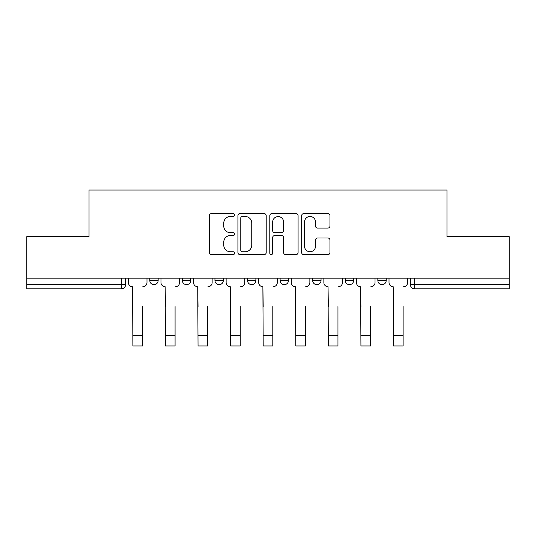<?xml version="1.0" encoding="UTF-8"?>
<svg xmlns="http://www.w3.org/2000/svg" width="536" height="536" viewBox="0 0 536 536"><rect width="100%" height="100%" fill="white"/><g stroke="black" fill="none" stroke-linecap="round" stroke-linejoin="round"><path stroke-width="0.8" d="M234.587 215.057A1.434 1.434 0 0 0 233.153 213.616L211.372 213.616A2.05 2.05 0 0 0 209.321 215.666L209.321 252.563A2.05 2.05 0 0 0 211.372 254.613L233.153 254.613A1.434 1.434 0 0 0 234.587 253.18A1.434 1.434 0 0 0 233.153 251.746L230.333 251.746A6.559 6.559 0 0 1 223.773 245.186L223.773 242.111A6.559 6.559 0 0 1 230.333 235.552L233.153 235.552A1.434 1.434 0 0 0 234.587 234.118A1.434 1.434 0 0 0 233.153 232.684L230.333 232.684A6.559 6.559 0 0 1 223.773 226.125L223.773 223.05A6.559 6.559 0 0 1 230.333 216.49L233.153 216.49A1.434 1.434 0 0 0 234.587 215.057M280.114 280.475L280.114 278.177L280.114 280.475A4.174 4.174 0 0 0 284.288 284.656A4.174 4.174 0 0 1 280.114 280.475L288.469 280.475A4.174 4.174 0 0 1 284.288 284.656M214.956 278.177L214.956 280.475L223.311 280.475A4.174 4.174 0 0 1 219.13 284.656A4.174 4.174 0 0 1 214.956 280.475L214.956 278.177M182.381 280.475L182.381 278.177L182.381 280.475A4.174 4.174 0 0 0 186.555 284.656A4.174 4.174 0 0 1 182.381 280.475L190.736 280.475A4.174 4.174 0 0 1 186.555 284.656A4.174 4.174 0 0 0 190.736 280.475A4.174 4.174 0 0 1 186.555 284.656M149.799 280.475L149.799 278.177L149.799 280.475A4.174 4.174 0 0 0 153.979 284.656A4.174 4.174 0 0 1 149.799 280.475L158.154 280.475A4.174 4.174 0 0 1 153.979 284.656A4.174 4.174 0 0 0 158.154 280.475A4.174 4.174 0 0 1 153.979 284.656M327.905 228.068A2.05 2.05 0 0 0 329.955 226.018L329.955 215.666A2.05 2.05 0 0 0 327.905 213.616L303.718 213.616A2.05 2.05 0 0 0 301.668 215.666L301.668 252.563A2.05 2.05 0 0 0 303.718 254.613L327.905 254.613A2.05 2.05 0 0 0 329.955 252.563L329.955 240.061A2.05 2.05 0 0 0 327.905 238.011L317.553 238.011A2.05 2.05 0 0 0 315.503 240.061L315.503 246.265A5.481 5.481 0 0 1 310.022 251.746A5.481 5.481 0 0 1 304.535 246.265L304.535 221.971A5.481 5.481 0 0 1 310.022 216.49A5.481 5.481 0 0 1 315.503 221.971L315.503 226.018A2.05 2.05 0 0 0 317.553 228.068L327.905 228.068M26.8 278.177L26.8 236.624L89.03 236.624L89.03 190.052L446.97 190.052L446.97 236.624L509.2 236.624L509.2 278.177L26.8 278.177L26.8 284.656L125.578 284.656L125.578 278.177M266.204 215.666A2.05 2.05 0 0 0 264.154 213.616L239.967 213.616A2.05 2.05 0 0 0 237.917 215.666L237.917 252.563A2.05 2.05 0 0 0 239.967 254.613L264.154 254.613A2.05 2.05 0 0 0 266.204 252.563L266.204 215.666M271.846 213.616L296.033 213.616A2.05 2.05 0 0 1 298.083 215.666L298.083 252.563A2.05 2.05 0 0 1 296.033 254.613L285.681 254.613A2.05 2.05 0 0 1 283.631 252.563L283.631 237.602A2.05 2.05 0 0 0 281.581 235.552L274.713 235.552A2.05 2.05 0 0 0 272.663 237.602L272.663 253.18A1.434 1.434 0 0 1 271.229 254.613A1.434 1.434 0 0 1 269.796 253.18L269.796 215.666A2.05 2.05 0 0 1 271.846 213.616M410.422 278.177L410.422 284.656L509.2 284.656L509.2 288.83L414.603 288.83A4.174 4.174 0 0 1 410.422 284.656L410.422 278.177M509.2 278.177L509.2 284.656M125.578 284.656A4.174 4.174 0 0 1 121.397 288.83A4.174 4.174 0 0 0 125.578 284.656A4.174 4.174 0 0 1 121.397 288.83L26.8 288.83L26.8 284.656M386.201 278.177L386.201 280.475A4.174 4.174 0 0 1 382.021 284.656A4.174 4.174 0 0 1 377.847 280.475L386.201 280.475M377.847 278.177L377.847 280.475M353.619 278.177L353.619 280.475A4.174 4.174 0 0 1 349.445 284.656A4.174 4.174 0 0 1 345.264 280.475L353.619 280.475M345.264 278.177L345.264 280.475M321.044 278.177L321.044 280.475A4.174 4.174 0 0 1 316.87 284.656A4.174 4.174 0 0 1 312.689 280.475L321.044 280.475A4.174 4.174 0 0 1 316.87 284.656A4.174 4.174 0 0 0 321.044 280.475M312.689 278.177L312.689 280.475M288.469 278.177L288.469 280.475M255.886 278.177L255.886 280.475A4.174 4.174 0 0 1 251.712 284.656A4.174 4.174 0 0 1 247.531 280.475L255.886 280.475A4.174 4.174 0 0 1 251.712 284.656A4.174 4.174 0 0 0 255.886 280.475L255.886 278.177M247.531 278.177L247.531 280.475M223.311 278.177L223.311 280.475L223.311 278.177M190.736 278.177L190.736 280.475L190.736 278.177M158.154 278.177L158.154 280.475L158.154 278.177M414.603 288.83A4.174 4.174 0 0 1 410.422 284.656A4.174 4.174 0 0 0 414.603 288.83L414.603 278.177M242.225 216.49A1.434 1.434 0 0 0 240.791 217.924L240.791 250.312A1.434 1.434 0 0 0 242.225 251.746L245.193 251.746A6.559 6.559 0 0 0 251.753 245.186L251.753 223.05A6.559 6.559 0 0 0 245.193 216.49L242.225 216.49M283.631 222.072A5.481 5.481 0 0 0 278.144 216.591A5.481 5.481 0 0 0 272.663 222.072L272.663 230.634A2.05 2.05 0 0 0 274.713 232.684L281.581 232.684A2.05 2.05 0 0 0 283.631 230.634L283.631 222.072M128.399 282.566L128.399 278.177L128.399 282.566A4.174 4.174 0 0 0 132.573 286.74L132.888 306.579M132.573 286.74L132.888 345.948L142.496 345.948L142.496 306.579M146.985 282.566L146.985 278.177L146.985 282.566A4.174 4.174 0 0 1 142.804 286.74M142.496 345.948L132.888 345.948M160.974 282.566L160.974 278.177L160.974 282.566A4.174 4.174 0 0 0 165.148 286.74L165.463 306.579M165.148 286.74L165.463 345.948L175.071 345.948L175.071 306.579M179.56 282.566L179.56 278.177L179.56 282.566A4.174 4.174 0 0 1 175.386 286.74M193.55 282.566L193.55 278.177L193.55 282.566A4.174 4.174 0 0 0 197.73 286.74L198.039 306.579M197.73 286.74L198.039 345.948L207.646 345.948L207.646 306.579M212.135 282.566L212.135 278.177L212.135 282.566A4.174 4.174 0 0 1 207.961 286.74M175.071 345.948L165.463 345.948M207.646 345.948L198.039 345.948M226.132 282.566L226.132 278.177L226.132 282.566A4.174 4.174 0 0 0 230.306 286.74L230.621 306.579M230.306 286.74L230.621 345.948L240.229 345.948L240.229 306.579M244.718 282.566L244.718 278.177L244.718 282.566A4.174 4.174 0 0 1 240.537 286.74M258.707 282.566L258.707 278.177L258.707 282.566A4.174 4.174 0 0 0 262.881 286.74L263.196 306.579M262.881 286.74L263.196 345.948L272.804 345.948L272.804 306.579M277.293 282.566L277.293 278.177L277.293 282.566A4.174 4.174 0 0 1 273.119 286.74M291.283 282.566L291.283 278.177L291.283 282.566A4.174 4.174 0 0 0 295.463 286.74L295.772 306.579M295.463 286.74L295.772 345.948L305.379 345.948L305.379 306.579M309.868 282.566L309.868 278.177L309.868 282.566A4.174 4.174 0 0 1 305.694 286.74M240.229 345.948L230.621 345.948M272.804 345.948L263.196 345.948M305.379 345.948L295.772 345.948M323.865 282.566L323.865 278.177L323.865 282.566A4.174 4.174 0 0 0 328.039 286.74L328.354 306.579M328.039 286.74L328.354 345.948L337.961 345.948L337.961 306.579M342.45 282.566L342.45 278.177L342.45 282.566A4.174 4.174 0 0 1 338.27 286.74M337.961 345.948L328.354 345.948M356.44 282.566L356.44 278.177L356.44 282.566A4.174 4.174 0 0 0 360.614 286.74L360.929 306.579M360.614 286.74L360.929 345.948L370.537 345.948L370.537 306.579M375.026 282.566L375.026 278.177L375.026 282.566A4.174 4.174 0 0 1 370.852 286.74M370.537 345.948L360.929 345.948M389.015 282.566L389.015 278.177L389.015 282.566A4.174 4.174 0 0 0 393.196 286.74L393.504 306.579M393.196 286.74L393.504 345.948L403.112 345.948L403.112 306.579M407.601 282.566L407.601 278.177L407.601 282.566A4.174 4.174 0 0 1 403.427 286.74M403.112 345.948L393.504 345.948M121.397 278.177L121.397 288.83M142.496 335.402L132.888 335.402M175.071 335.402L165.463 335.402M207.646 335.402L198.039 335.402M240.229 335.402L230.621 335.402M272.804 335.402L263.196 335.402M305.379 335.402L295.772 335.402M337.961 335.402L328.354 335.402M370.537 335.402L360.929 335.402M403.112 335.402L393.504 335.402"/></g></svg>
